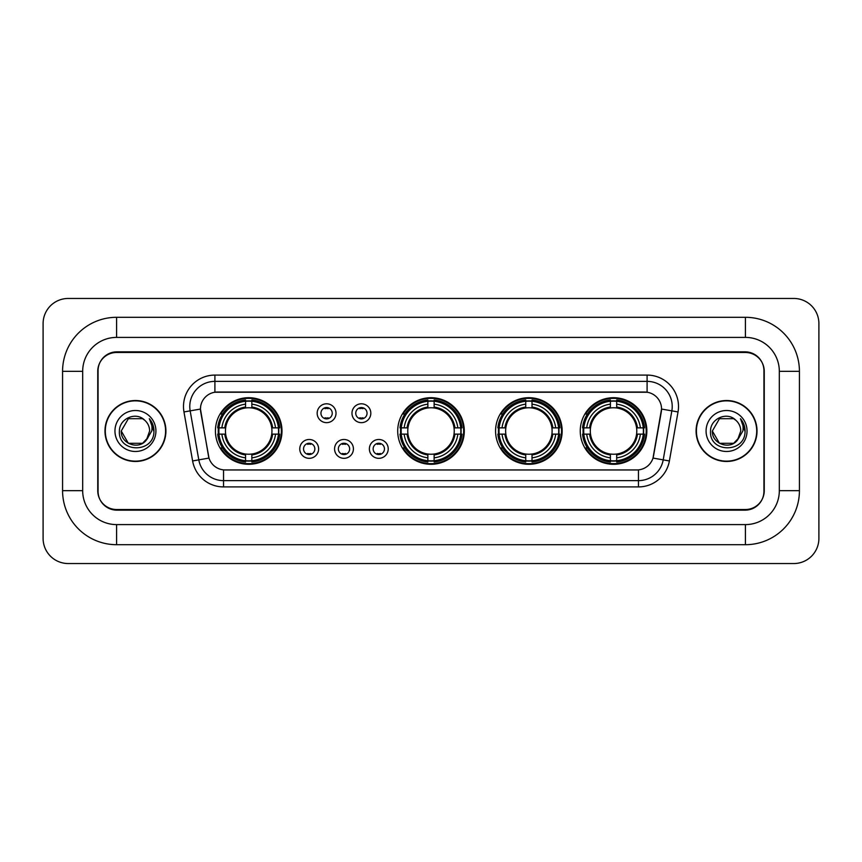 <?xml version="1.0" encoding="UTF-8"?>
<svg xmlns="http://www.w3.org/2000/svg" width="862" height="862" viewBox="0 0 862 862"><rect width="100%" height="100%" fill="white"/><g stroke="black" fill="none" stroke-linecap="round" stroke-linejoin="round"><path stroke-width="1.29" d="M397.705 431A33.295 33.295 0 0 0 431 464.295A33.295 33.295 0 0 0 464.295 431A33.295 33.295 0 0 0 431 397.705A33.295 33.295 0 0 0 397.705 431M495.575 431A33.295 33.295 0 0 0 528.869 464.295A33.295 33.295 0 0 0 562.164 431A33.295 33.295 0 0 0 528.869 397.705A33.295 33.295 0 0 0 495.575 431M580.255 431A33.295 33.295 0 0 0 613.55 464.295A33.295 33.295 0 0 0 646.845 431A33.295 33.295 0 0 0 613.55 397.705A33.295 33.295 0 0 0 580.255 431M215.414 431A33.295 33.295 0 0 0 248.698 464.295A33.295 33.295 0 0 0 281.993 431A33.295 33.295 0 0 0 248.698 397.705A33.295 33.295 0 0 0 215.414 431M318.617 448.908A9.417 9.417 0 0 1 309.199 458.325A9.417 9.417 0 0 1 299.771 448.908A9.417 9.417 0 0 1 309.199 439.48A9.417 9.417 0 0 1 318.617 448.908M303.543 448.908A5.657 5.657 0 0 0 309.199 454.554A5.657 5.657 0 0 0 314.845 448.908A5.657 5.657 0 0 0 309.199 443.251A5.657 5.657 0 0 0 303.543 448.908M353.42 448.908A9.417 9.417 0 0 1 344.003 458.325A9.417 9.417 0 0 1 334.575 448.908A9.417 9.417 0 0 1 344.003 439.48A9.417 9.417 0 0 1 353.42 448.908M338.346 448.908A5.657 5.657 0 0 0 344.003 454.554A5.657 5.657 0 0 0 349.649 448.908A5.657 5.657 0 0 0 344.003 443.251A5.657 5.657 0 0 0 338.346 448.908M388.223 448.908A9.417 9.417 0 0 1 378.795 458.325A9.417 9.417 0 0 1 369.378 448.908A9.417 9.417 0 0 1 378.795 439.48A9.417 9.417 0 0 1 388.223 448.908M373.149 448.908A5.657 5.657 0 0 0 378.795 454.554A5.657 5.657 0 0 0 384.452 448.908A5.657 5.657 0 0 0 378.795 443.251A5.657 5.657 0 0 0 373.149 448.908M336.018 413.221A9.417 9.417 0 0 1 326.601 422.649A9.417 9.417 0 0 1 317.173 413.221A9.417 9.417 0 0 1 326.601 403.804A9.417 9.417 0 0 1 336.018 413.221M320.944 413.221A5.657 5.657 0 0 0 326.601 418.878A5.657 5.657 0 0 0 332.247 413.221A5.657 5.657 0 0 0 326.601 407.564A5.657 5.657 0 0 0 320.944 413.221M370.822 413.221A9.417 9.417 0 0 1 361.393 422.649A9.417 9.417 0 0 1 351.976 413.221A9.417 9.417 0 0 1 361.393 403.804A9.417 9.417 0 0 1 370.822 413.221M355.747 413.221A5.657 5.657 0 0 0 361.393 418.878A5.657 5.657 0 0 0 367.05 413.221A5.657 5.657 0 0 0 361.393 407.564A5.657 5.657 0 0 0 355.747 413.221M192.614 460.954L183.972 411.95A31.409 31.409 0 0 1 214.907 375.089L647.093 375.089A31.409 31.409 0 0 1 678.028 411.95L669.386 460.954A31.409 31.409 0 0 1 638.451 486.911L223.549 486.911A31.409 31.409 0 0 1 192.614 460.954L208.992 458.067L200.717 411.961A16.96 16.96 0 0 1 217.418 392.048L644.582 392.048A16.96 16.96 0 0 1 661.283 411.961L653.525 455.933A16.96 16.96 0 0 1 636.824 469.952L225.176 469.952A16.96 16.96 0 0 1 208.475 455.933L200.458 409.051L190.157 410.862A25.127 25.127 0 0 1 214.907 381.37L647.093 381.37A25.127 25.127 0 0 1 671.843 410.862L663.201 459.866A25.127 25.127 0 0 1 638.451 480.63L223.549 480.63A25.127 25.127 0 0 1 198.799 459.866L190.157 410.862A25.127 25.127 0 0 1 189.78 406.498M218.398 434.136A30.472 30.472 0 0 1 218.398 427.864M583.24 434.136A30.472 30.472 0 0 1 583.24 427.864M498.57 434.136A30.472 30.472 0 0 1 498.57 427.864M400.701 434.136A30.472 30.472 0 0 1 400.701 427.864M116.596 317.302L116.596 337.398L745.404 337.398L745.404 317.302A54.026 54.026 0 0 1 799.43 371.328A54.026 54.026 0 0 0 745.404 317.302L116.596 317.302A54.026 54.026 0 0 0 62.57 371.328L62.57 490.672A54.026 54.026 0 0 0 116.596 544.698L745.404 544.698A54.026 54.026 0 0 0 799.43 490.672L799.43 371.328L779.323 371.328A33.92 33.92 0 0 0 745.404 337.398L116.596 337.398A33.92 33.92 0 0 0 82.677 371.328L82.677 490.672A33.92 33.92 0 0 0 116.596 524.602L745.404 524.602A33.92 33.92 0 0 0 779.323 490.672L779.323 371.328L779.323 490.672L799.43 490.672M745.404 352.483L116.596 352.483A18.845 18.845 0 0 0 97.751 371.328L97.751 490.672A18.845 18.845 0 0 0 116.596 509.517L745.404 509.517A18.845 18.845 0 0 0 764.249 490.672L764.249 371.328A18.845 18.845 0 0 0 745.404 352.483M818.9 323.584A25.127 25.127 0 0 0 793.773 298.457L68.227 298.457A25.127 25.127 0 0 0 43.1 323.584L43.1 538.416A25.127 25.127 0 0 0 68.227 563.543L793.773 563.543A25.127 25.127 0 0 0 818.9 538.416L818.9 323.584M104.981 431A30.472 30.472 0 0 0 135.442 461.472A30.472 30.472 0 0 0 165.913 431A30.472 30.472 0 0 0 135.442 400.528A30.472 30.472 0 0 0 104.981 431M696.087 431A30.472 30.472 0 0 0 726.558 461.472A30.472 30.472 0 0 0 757.019 431A30.472 30.472 0 0 0 726.558 400.528A30.472 30.472 0 0 0 696.087 431M214.907 375.089L214.907 392.242L647.093 392.242L647.093 375.089M200.458 409.019L200.641 406.498M636.824 469.952L225.176 469.952M678.028 411.95L661.542 409.051L653.008 458.067L669.386 460.954M763.937 370.692A18.845 18.845 0 0 0 745.091 351.847L116.909 351.847A18.845 18.845 0 0 0 98.063 370.692L98.063 491.308A18.845 18.845 0 0 0 116.909 510.153L745.091 510.153A18.845 18.845 0 0 0 763.937 491.308L763.937 370.692L763.937 491.308M98.063 370.692L98.063 491.308M165.59 431A30.148 30.148 0 0 0 135.442 400.852A30.148 30.148 0 0 0 105.293 431A30.148 30.148 0 0 0 135.442 461.148A30.148 30.148 0 0 0 165.59 431M146.4 440.029L148.059 437.519L142.542 443.294L128.341 443.294L121.24 431C120.518 443.585 138.329 450.223 146.034 440.46L142.542 443.294L128.341 443.294L121.24 431L128.341 418.706L142.542 418.706L144.741 420.268C136.013 411.131 119.258 418.673 119.409 431C117.814 452.916 153.361 453.498 153.932 432.067L153.964 431C153.91 426.345 152.358 422.251 149.309 418.727C151.626 422.531 152.445 426.625 151.766 431L146.421 439.997L149.643 431C149.557 426.712 147.93 423.134 144.741 420.268L142.542 418.706L128.341 418.706L121.24 431L128.341 443.294L142.542 443.294L146.421 439.997M148.059 437.519L142.542 443.294L128.341 443.294L121.24 431M114.958 431A20.483 20.483 0 0 0 135.442 451.483A20.483 20.483 0 0 0 155.925 431A20.483 20.483 0 0 0 135.442 410.517A20.483 20.483 0 0 0 114.958 431M149.449 418.889L153.953 431.539M756.707 431A30.148 30.148 0 0 0 726.558 400.852A30.148 30.148 0 0 0 696.41 431A30.148 30.148 0 0 0 726.558 461.148A30.148 30.148 0 0 0 756.707 431M737.366 440.213L733.659 443.294L719.458 443.294L712.357 431L719.458 418.706L733.659 418.706L735.857 420.268C727.129 411.131 710.374 418.673 710.525 431C708.93 452.916 744.466 453.498 745.048 432.067L745.08 431C745.027 426.345 743.475 422.251 740.426 418.727C742.742 422.531 743.561 426.625 742.872 431L737.538 439.997L740.76 431C740.673 426.712 739.046 423.134 735.857 420.268L733.659 418.706L719.458 418.706L712.357 431L719.458 443.294L733.659 443.294L737.366 440.213M739.176 437.519L733.659 443.294L719.458 443.294L712.357 431L719.458 443.294L733.659 443.294L739.176 437.519M712.357 431C711.635 443.585 729.435 450.223 737.15 440.46L737.538 439.997M706.075 431A20.483 20.483 0 0 0 726.558 451.483A20.483 20.483 0 0 0 747.042 431A20.483 20.483 0 0 0 726.558 410.517A20.483 20.483 0 0 0 706.075 431M740.566 418.889L745.07 431.539M328.163 408.663L328.163 407.791L328.163 408.663A4.816 4.816 0 0 0 325.028 408.663L325.028 407.791M325.028 418.652L325.028 417.779A4.816 4.816 0 0 0 328.163 417.779L328.163 418.652M362.967 408.663L362.967 407.791L362.967 408.663A4.816 4.816 0 0 0 359.831 408.663L359.831 407.791M359.831 418.652L359.831 417.779A4.816 4.816 0 0 0 362.967 417.779L362.967 418.652M307.626 454.339L307.626 453.455A4.816 4.816 0 0 0 310.762 453.455L310.762 454.339M310.762 443.467L310.762 444.35A4.816 4.816 0 0 0 307.626 444.35L307.626 443.467M342.429 454.339L342.429 453.455A4.816 4.816 0 0 0 345.565 453.455L345.565 454.339M345.565 443.467L345.565 444.35A4.816 4.816 0 0 0 342.429 444.35L342.429 443.467M377.233 454.339L377.233 453.455A4.816 4.816 0 0 0 380.368 453.455L380.368 454.339M380.368 443.467L380.368 444.35A4.816 4.816 0 0 0 377.233 444.35L377.233 443.467M251.844 460.739L251.844 462A31.161 31.161 0 0 0 279.697 434.136L278.437 434.136A29.901 29.901 0 0 1 251.844 460.739L251.844 457.83A27.013 27.013 0 0 0 275.528 434.136L271.735 434.136A23.242 23.242 0 0 0 251.844 407.974L251.844 401.261A29.901 29.901 0 0 1 278.437 427.864L279.697 427.864A31.161 31.161 0 0 0 251.844 400L251.844 401.261M218.97 434.136L217.709 434.136A31.161 31.161 0 0 0 245.562 462L245.562 460.739A29.901 29.901 0 0 1 218.97 434.136L221.879 434.136A27.013 27.013 0 0 0 245.562 457.83L245.562 454.026A23.242 23.242 0 0 0 271.735 434.136L272.661 434.136A24.158 24.158 0 0 1 251.844 454.953L251.844 457.83M245.562 401.261L245.562 400A31.161 31.161 0 0 0 217.709 427.864L218.97 427.864A29.901 29.901 0 0 1 245.562 401.261L245.562 404.17A27.013 27.013 0 0 0 221.879 427.864L225.672 427.864A23.242 23.242 0 0 0 245.562 454.026L245.562 454.953A24.158 24.158 0 0 1 224.745 434.136L221.879 434.136M219.034 434.136A29.836 29.836 0 0 1 219.034 427.864M251.844 401.326A29.836 29.836 0 0 0 245.562 401.326M278.372 427.864A29.836 29.836 0 0 1 278.372 434.136M278.437 427.864L275.528 427.864A27.013 27.013 0 0 0 251.844 404.17M275.528 434.136L278.437 434.136M245.562 457.83L245.562 460.739M271.735 427.864L275.528 427.864M251.844 454.069L251.844 454.953M245.562 454.026A23.242 23.242 0 0 1 225.672 434.136L224.745 434.136M251.844 460.674A29.836 29.836 0 0 1 245.562 460.674M221.879 427.864L218.97 427.864M245.562 407.931L245.562 404.17M251.844 407.974A23.242 23.242 0 0 0 225.672 427.864L224.745 427.864A24.158 24.158 0 0 1 245.562 407.047M251.844 407.931L251.844 407.047A24.158 24.158 0 0 1 272.661 427.864M222.568 414.04L220.791 414.04A32.67 32.67 0 0 1 281.368 431A32.67 32.67 0 0 1 220.791 447.96L222.568 447.96M434.136 460.739L434.136 462A31.161 31.161 0 0 0 462 434.136L460.739 434.136A29.901 29.901 0 0 1 434.136 460.739L434.136 457.83A27.013 27.013 0 0 0 457.83 434.136L454.026 434.136A23.242 23.242 0 0 0 434.136 407.974L434.136 401.261A29.901 29.901 0 0 1 460.739 427.864L462 427.864A31.161 31.161 0 0 0 434.136 400L434.136 401.261M401.261 434.136L400 434.136A31.161 31.161 0 0 0 427.864 462L427.864 460.739A29.901 29.901 0 0 1 401.261 434.136L404.17 434.136A27.013 27.013 0 0 0 427.864 457.83L427.864 454.026A23.242 23.242 0 0 0 454.026 434.136L454.953 434.136A24.158 24.158 0 0 1 434.136 454.953L434.136 457.83M427.864 401.261L427.864 400A31.161 31.161 0 0 0 400 427.864L401.261 427.864A29.901 29.901 0 0 1 427.864 401.261L427.864 404.17A27.013 27.013 0 0 0 404.17 427.864L407.974 427.864A23.242 23.242 0 0 0 427.864 454.026L427.864 454.953A24.158 24.158 0 0 1 407.047 434.136L404.17 434.136M401.326 434.136A29.836 29.836 0 0 1 401.326 427.864M434.136 401.326A29.836 29.836 0 0 0 427.864 401.326M460.674 427.864A29.836 29.836 0 0 1 460.674 434.136M460.739 427.864L457.83 427.864A27.013 27.013 0 0 0 434.136 404.17M457.83 434.136L460.739 434.136M427.864 457.83L427.864 460.739M454.026 427.864L457.83 427.864M434.136 454.069L434.136 454.953M427.864 454.026A23.242 23.242 0 0 1 407.974 434.136L407.047 434.136M434.136 460.674A29.836 29.836 0 0 1 427.864 460.674M404.17 427.864L401.261 427.864M427.864 407.931L427.864 404.17M434.136 407.974A23.242 23.242 0 0 0 407.974 427.864L407.047 427.864A24.158 24.158 0 0 1 427.864 407.047M434.136 407.931L434.136 407.047A24.158 24.158 0 0 1 454.953 427.864M404.86 414.04L403.082 414.04A32.67 32.67 0 0 1 463.67 431A32.67 32.67 0 0 1 403.082 447.96L404.86 447.96M532.016 460.739L532.016 462A31.161 31.161 0 0 0 559.869 434.136L558.608 434.136A29.901 29.901 0 0 1 532.016 460.739L532.016 457.83A27.013 27.013 0 0 0 555.699 434.136L551.895 434.136A23.242 23.242 0 0 0 532.016 407.974L532.016 401.261A29.901 29.901 0 0 1 558.608 427.864L559.869 427.864A31.161 31.161 0 0 0 532.016 400L532.016 401.261M499.13 434.136L497.87 434.136A31.161 31.161 0 0 0 525.734 462L525.734 460.739A29.901 29.901 0 0 1 499.13 434.136L502.04 434.136A27.013 27.013 0 0 0 525.734 457.83L525.734 454.026A23.242 23.242 0 0 0 551.895 434.136L552.833 434.136A24.158 24.158 0 0 1 532.016 454.953L532.016 457.83M525.734 401.261L525.734 400A31.161 31.161 0 0 0 497.87 427.864L499.13 427.864A29.901 29.901 0 0 1 525.734 401.261L525.734 404.17A27.013 27.013 0 0 0 502.04 427.864L505.843 427.864A23.242 23.242 0 0 0 525.734 454.026L525.734 454.953A24.158 24.158 0 0 1 504.916 434.136L502.04 434.136M499.195 434.136A29.836 29.836 0 0 1 499.195 427.864M532.016 401.326A29.836 29.836 0 0 0 525.734 401.326M558.544 427.864A29.836 29.836 0 0 1 558.544 434.136M558.608 427.864L555.699 427.864A27.013 27.013 0 0 0 532.016 404.17M555.699 434.136L558.608 434.136M525.734 457.83L525.734 460.739M551.895 427.864L555.699 427.864M532.016 454.069L532.016 454.953M525.734 454.026A23.242 23.242 0 0 1 505.843 434.136L504.916 434.136M532.016 460.674A29.836 29.836 0 0 1 525.734 460.674M502.04 427.864L499.13 427.864M525.734 407.931L525.734 404.17M532.016 407.974A23.242 23.242 0 0 0 505.843 427.864L504.916 427.864A24.158 24.158 0 0 1 525.734 407.047M532.016 407.931L532.016 407.047A24.158 24.158 0 0 1 552.833 427.864M502.729 414.04L500.951 414.04A32.67 32.67 0 0 1 561.539 431A32.67 32.67 0 0 1 500.951 447.96L502.729 447.96M616.686 460.739L616.686 462A31.161 31.161 0 0 0 644.55 434.136L643.289 434.136A29.901 29.901 0 0 1 616.686 460.739L616.686 457.83A27.013 27.013 0 0 0 640.38 434.136L636.576 434.136A23.242 23.242 0 0 0 616.686 407.974L616.686 401.261A29.901 29.901 0 0 1 643.289 427.864L644.55 427.864A31.161 31.161 0 0 0 616.686 400L616.686 401.261M583.811 434.136L582.55 434.136A31.161 31.161 0 0 0 610.404 462L610.404 460.739A29.901 29.901 0 0 1 583.811 434.136L586.72 434.136A27.013 27.013 0 0 0 610.404 457.83L610.404 454.026A23.242 23.242 0 0 0 636.576 434.136L637.503 434.136A24.158 24.158 0 0 1 616.686 454.953L616.686 457.83M610.404 401.261L610.404 400A31.161 31.161 0 0 0 582.55 427.864L583.811 427.864A29.901 29.901 0 0 1 610.404 401.261L610.404 404.17A27.013 27.013 0 0 0 586.72 427.864L590.524 427.864A23.242 23.242 0 0 0 610.404 454.026L610.404 454.953A24.158 24.158 0 0 1 589.586 434.136L586.72 434.136M583.876 434.136A29.836 29.836 0 0 1 583.876 427.864M616.686 401.326A29.836 29.836 0 0 0 610.404 401.326M643.224 427.864A29.836 29.836 0 0 1 643.224 434.136M643.289 427.864L640.38 427.864A27.013 27.013 0 0 0 616.686 404.17M640.38 434.136L643.289 434.136M610.404 457.83L610.404 460.739M636.576 427.864L640.38 427.864M616.686 454.069L616.686 454.953M610.404 454.026A23.242 23.242 0 0 1 590.524 434.136L589.586 434.136M616.686 460.674A29.836 29.836 0 0 1 610.404 460.674M586.72 427.864L583.811 427.864M610.404 407.931L610.404 404.17M616.686 407.974A23.242 23.242 0 0 0 590.524 427.864L589.586 427.864A24.158 24.158 0 0 1 610.404 407.047M616.686 407.931L616.686 407.047A24.158 24.158 0 0 1 637.503 427.864M587.41 414.04L585.632 414.04A32.67 32.67 0 0 1 646.209 431A32.67 32.67 0 0 1 585.632 447.96L587.41 447.96M745.404 544.698L745.404 524.602L116.596 524.602L116.596 544.698M62.57 490.672L82.677 490.672L82.677 371.328L62.57 371.328M638.451 469.865L638.451 486.911M223.549 486.911L223.549 469.865M183.972 411.95L190.157 410.862M251.844 454.026A23.242 23.242 0 0 0 271.735 434.136M245.562 460.954A30.116 30.116 0 0 0 251.844 460.954M278.663 434.136A30.116 30.116 0 0 0 278.663 427.864M251.844 401.045A30.116 30.116 0 0 0 245.562 401.045M434.136 454.026A23.242 23.242 0 0 0 454.026 434.136M427.864 460.954A30.116 30.116 0 0 0 434.136 460.954M460.954 434.136A30.116 30.116 0 0 0 460.954 427.864M434.136 401.045A30.116 30.116 0 0 0 427.864 401.045M532.016 454.026A23.242 23.242 0 0 0 551.895 434.136M525.734 460.954A30.116 30.116 0 0 0 532.016 460.954M558.824 434.136A30.116 30.116 0 0 0 558.824 427.864M532.016 401.045A30.116 30.116 0 0 0 525.734 401.045M616.686 454.026A23.242 23.242 0 0 0 636.576 434.136M610.404 460.954A30.116 30.116 0 0 0 616.686 460.954M643.505 434.136A30.116 30.116 0 0 0 643.505 427.864M616.686 401.045A30.116 30.116 0 0 0 610.404 401.045"/></g></svg>
